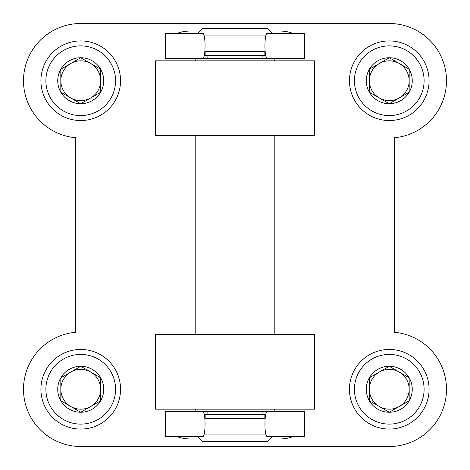 <?xml version="1.0" encoding="UTF-8"?>
<svg xmlns="http://www.w3.org/2000/svg" width="470" height="470" viewBox="0 0 470 470"><rect width="100%" height="100%" fill="white"/><g stroke="black" fill="none" stroke-linecap="round" stroke-linejoin="round"><path stroke-width="0.7" d="M75.752 137.739L75.752 332.261A57.228 57.228 0 0 0 23.553 391.763A57.228 57.228 0 0 0 80.728 446.5L389.272 446.5A57.228 57.228 0 0 0 446.447 391.763A57.228 57.228 0 0 0 394.248 332.261L394.248 137.739A57.228 57.228 0 0 0 446.447 78.237A57.228 57.228 0 0 0 389.272 23.5L80.728 23.5A57.228 57.228 0 0 0 23.553 78.237A57.228 57.228 0 0 0 75.752 137.739M155.376 409.176L155.376 334.528L314.624 334.528L314.624 409.176L155.376 409.176M155.376 60.824L155.376 135.472L314.624 135.472L314.624 60.824L155.376 60.824M195.191 60.824L195.191 58.333L200.625 58.333M269.375 58.333L274.809 58.333L274.809 60.824M269.375 411.667L274.809 411.667L274.809 409.176M274.809 334.528L274.809 135.472M195.191 409.176L195.191 411.667L200.625 411.667M264.857 55.348L264.857 51.618M204.867 51.618L265.133 51.618M197.676 33.452L202.652 28.476L267.348 28.476L272.324 33.452M204.168 35.943L265.832 35.943M204.867 418.382L265.133 418.382M264.857 418.382L264.857 414.652M197.676 436.548L202.652 441.524L267.348 441.524L272.324 436.548M204.168 434.057L265.832 434.057M165.328 33.452L165.328 58.333L202.705 58.333C205.837 58.938 205.837 32.853 202.705 33.452L165.328 33.452M304.672 33.452L304.672 58.333L267.295 58.333C264.163 58.938 264.163 32.853 267.295 33.452L304.672 33.452M269.915 31.044L279.791 31.044A24.881 15.71 180 0 1 293.033 33.452M176.967 33.452A24.881 15.71 180 0 1 190.209 31.044L200.085 31.044M269.281 58.333L262.119 58.333L262.119 55.348L204.291 55.348M200.719 58.333L262.119 58.333M265.709 55.348L262.119 55.348M265.197 52.229L264.857 52.282M205.143 52.282L204.803 52.229M304.672 436.548L304.672 411.667L267.295 411.667C264.163 411.062 264.163 437.147 267.295 436.548L304.672 436.548M165.328 436.548L165.328 411.667L202.705 411.667C205.837 411.062 205.837 437.147 202.705 436.548L165.328 436.548M200.085 438.957L190.209 438.957A24.881 15.71 0 0 1 176.967 436.548M293.033 436.548A24.881 15.71 0 0 1 279.791 438.957L269.915 438.957M200.719 411.667L207.881 411.667L207.881 414.652L265.709 414.652M269.281 411.667L207.881 411.667M204.291 414.652L207.881 414.652M204.803 417.771L205.143 417.718M264.857 417.718L265.197 417.771M409.176 92.22L389.272 103.717L369.367 92.22L369.367 69.237L389.272 57.745L409.176 69.237L409.176 92.22A22.983 22.983 0 0 1 369.367 92.22A22.983 22.983 0 0 1 389.272 57.745A22.983 22.983 0 0 1 409.176 92.22L409.176 69.237L399.224 63.491A19.905 19.905 0 0 1 399.224 97.966A19.905 19.905 0 0 1 369.367 80.728L369.367 92.22L379.319 97.966M424.105 80.728A34.833 34.833 0 0 1 371.852 110.897A34.833 34.833 0 0 1 371.852 50.56A34.833 34.833 0 0 1 424.105 80.728M429.081 80.728A39.809 39.809 0 0 1 369.367 115.209A39.809 39.809 0 0 1 369.367 46.254A39.809 39.809 0 0 1 429.081 80.728M369.367 80.728A19.905 19.905 0 0 1 379.319 63.491L369.367 69.237L369.367 80.728M389.272 57.745L379.319 63.491A19.905 19.905 0 0 1 399.224 63.491M389.272 103.717L399.224 97.966M100.633 92.22L80.728 103.717L60.824 92.22L60.824 69.237L80.728 57.745L100.633 69.237L100.633 92.22A22.983 22.983 0 0 1 60.824 92.22A22.983 22.983 0 0 1 80.728 57.745A22.983 22.983 0 0 1 100.633 92.22L100.633 69.237L90.681 63.491A19.905 19.905 0 0 1 90.681 97.966A19.905 19.905 0 0 1 60.824 80.728L60.824 92.22L70.776 97.966M115.567 80.728A34.833 34.833 0 0 1 63.309 110.897A34.833 34.833 0 0 1 63.309 50.56A34.833 34.833 0 0 1 115.567 80.728M120.543 80.728A39.809 39.809 0 0 1 60.824 115.209A39.809 39.809 0 0 1 60.824 46.254A39.809 39.809 0 0 1 120.543 80.728M60.824 80.728A19.905 19.905 0 0 1 70.776 63.491L60.824 69.237L60.824 80.728M80.728 57.745L70.776 63.491A19.905 19.905 0 0 1 90.681 63.491M80.728 103.717L90.681 97.966M409.176 400.763L389.272 412.255L369.367 400.763L369.367 377.78L389.272 366.283L409.176 377.78L409.176 400.763A22.983 22.983 0 0 1 369.367 400.763A22.983 22.983 0 0 1 389.272 366.283A22.983 22.983 0 0 1 409.176 400.763L409.176 377.78L399.224 372.034A19.905 19.905 0 0 1 399.224 406.509A19.905 19.905 0 0 1 369.367 389.272L369.367 400.763L379.319 406.509M424.105 389.272A34.833 34.833 0 0 1 371.852 419.44A34.833 34.833 0 0 1 371.852 359.103A34.833 34.833 0 0 1 424.105 389.272M429.081 389.272A39.809 39.809 0 0 1 369.367 423.746A39.809 39.809 0 0 1 369.367 354.791A39.809 39.809 0 0 1 429.081 389.272M369.367 389.272A19.905 19.905 0 0 1 379.319 372.034L369.367 377.78L369.367 389.272M389.272 366.283L379.319 372.034A19.905 19.905 0 0 1 399.224 372.034M389.272 412.255L399.224 406.509M100.633 400.763L80.728 412.255L60.824 400.763L60.824 377.78L80.728 366.283L100.633 377.78L100.633 400.763A22.983 22.983 0 0 1 60.824 400.763A22.983 22.983 0 0 1 80.728 366.283A22.983 22.983 0 0 1 100.633 400.763L100.633 377.78L90.681 372.034A19.905 19.905 0 0 1 90.681 406.509A19.905 19.905 0 0 1 60.824 389.272L60.824 400.763L70.776 406.509M115.567 389.272A34.833 34.833 0 0 1 63.309 419.44A34.833 34.833 0 0 1 63.309 359.103A34.833 34.833 0 0 1 115.567 389.272M120.543 389.272A39.809 39.809 0 0 1 60.824 423.746A39.809 39.809 0 0 1 60.824 354.791A39.809 39.809 0 0 1 120.543 389.272M60.824 389.272A19.905 19.905 0 0 1 70.776 372.034L60.824 377.78L60.824 389.272M80.728 366.283L70.776 372.034A19.905 19.905 0 0 1 90.681 372.034M80.728 412.255L90.681 406.509M265.603 54.831L264.857 54.831M205.143 54.831L204.397 54.831M207.881 58.333L207.881 55.348M204.397 415.169L205.143 415.169M264.857 415.169L265.603 415.169M262.119 411.667L262.119 414.652M195.191 334.528L195.191 135.472M205.143 55.348L205.143 51.618M205.143 418.382L205.143 414.652M265.609 54.884L264.857 54.884M205.143 54.884L204.391 54.884M204.391 415.116L205.143 415.116M264.857 415.116L265.609 415.116"/></g></svg>
